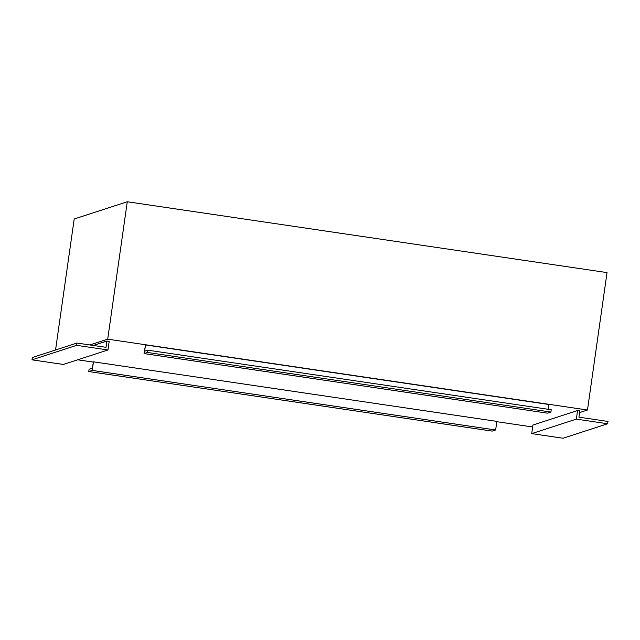 <?xml version="1.0" encoding="UTF-8"?>
<svg xmlns="http://www.w3.org/2000/svg" width="640" height="640" viewBox="0 0 640 640"><rect width="100%" height="100%" fill="white"/><g stroke="black" fill="none" stroke-linecap="round" stroke-linejoin="round"><path stroke-width="0.96" d="M76.624 345.336L32 359.824L32.328 357.536L76.952 343.048L106.016 347.336L106.912 341.04L109.184 341.376L107.968 349.968L76.624 345.336L76.952 343.048M32 359.824L63.336 364.456L107.968 349.968M93.296 345.464L106.912 341.04M89.08 369.248L92.296 368.208L93.448 361.824L92.224 370.416L88.76 371.544L89.08 369.248M88.76 371.544L492.168 431.112L495.64 429.984L496.856 421.392L93.448 361.824M92.224 370.416L495.64 429.984M578.944 417.168L608 421.464L607.672 423.752L576.336 419.128L577.56 410.536L579.84 410.872L578.944 417.168M577.56 410.536L532.928 425.024L531.712 433.616L563.048 438.24L607.672 423.752M531.712 433.616L576.336 419.128M144.616 351.224L147.832 350.176L551.24 409.744L550.92 412.04L147.504 352.472L144.04 353.592L145.512 344.928L144.616 351.224M147.832 350.176L147.504 352.472M144.04 353.592L547.448 413.16L550.92 412.04M548.24 409.304L548.928 404.496L145.512 344.928M579.592 412.568L587.48 410.008L607.032 272.6L127.272 201.76L74.192 218.992L55.552 349.992M587.48 410.008L107.712 339.168L127.272 201.76M107.712 339.168L89.872 344.96M77.68 359.8L93.168 362.08M496.816 421.688L532.656 426.976"/></g></svg>
